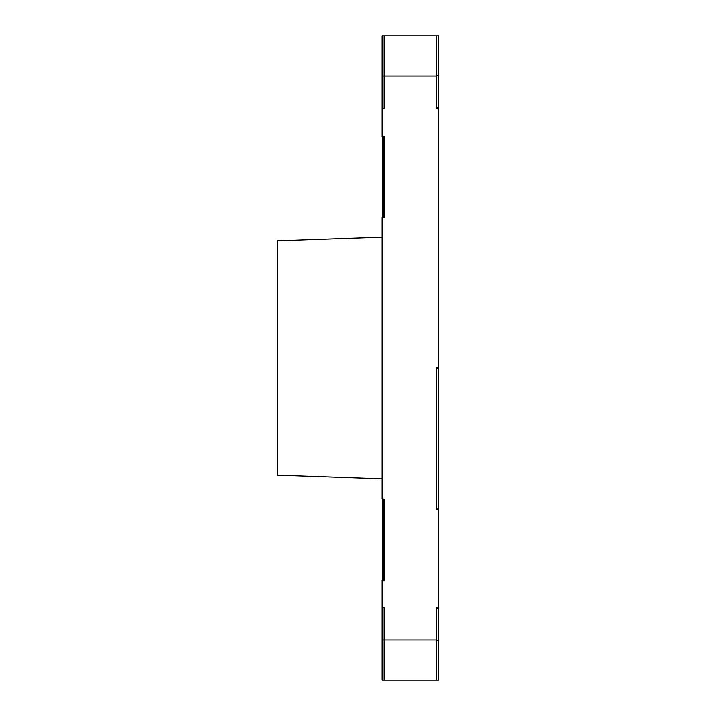 <?xml version="1.0" encoding="UTF-8"?>
<svg xmlns="http://www.w3.org/2000/svg" width="716" height="716" viewBox="0 0 716 716"><rect width="100%" height="100%" fill="white"/><g stroke="black" fill="none" stroke-linecap="round" stroke-linejoin="round"><path stroke-width="1.07" d="M382.165 607.705L382.165 580.094L382.165 607.705L384.179 607.705L384.179 639.925L436.536 639.925L436.536 607.705L438.55 607.705L438.55 509.031L436.536 509.031L436.536 368.069L438.55 368.069L438.55 108.295L436.536 108.295L436.536 76.075L384.179 76.075L436.536 76.075L436.536 108.295L438.55 108.295L438.55 368.069L436.536 368.069L436.536 509.031L438.55 509.031L438.55 607.705L436.536 607.705L436.536 639.925L384.179 639.925L384.179 680.2L436.536 680.2L384.179 680.2L384.179 607.705L382.165 607.705L382.165 639.925L382.165 607.705L384.179 607.705L382.165 607.705M382.165 499.07L382.165 478.825L382.165 499.07L384.179 499.07L384.179 580.094L382.165 580.094L384.179 580.094L384.179 499.07L382.165 499.07M384.179 35.8L436.536 35.8L384.179 35.8L384.179 108.295L382.165 108.295L382.165 136.702L384.179 136.702L384.179 217.61L382.165 217.61L382.165 478.825L277.45 475.164L382.165 478.825L382.165 217.61L384.179 217.61L384.179 136.702L382.165 136.702L382.165 108.295L384.179 108.295L384.179 35.8L382.165 35.8L382.165 76.075L382.165 35.8L384.179 35.8L384.179 76.075L382.165 76.075L382.165 108.295L382.165 76.075L384.179 76.075L384.179 35.8M277.45 240.836L382.165 237.175L277.45 240.836L277.45 475.164L277.45 240.836M436.536 75.287L436.536 107.516L438.55 107.516L438.55 75.287L436.536 75.287L438.55 75.287L438.55 35.8L436.536 35.8L436.536 75.287L436.536 35.8L438.55 35.8L438.55 107.516L436.536 107.516L436.536 108.295L436.536 75.287M436.536 607.705L436.536 608.484L438.55 608.484L436.536 608.484L436.536 640.713L438.55 640.713L438.55 608.484L438.55 640.713L436.536 640.713L436.536 680.2L438.55 680.2L438.55 640.713L438.55 680.2L436.536 680.2L436.536 607.705M436.536 367.97L438.55 367.97L436.536 367.97L436.536 508.933L438.55 508.933L436.536 508.933L436.536 367.97M438.55 508.933L438.55 367.97L438.55 508.933M383.167 579.513L382.362 579.513L383.167 579.513L383.167 498.963L383.167 579.513M382.362 498.963L383.167 498.963L382.362 498.963L382.362 579.513L382.362 498.963M382.165 680.2L382.165 639.925L384.179 639.925L384.179 607.705L384.179 639.925L382.165 639.925L382.165 680.2L384.179 680.2L384.179 639.925L384.179 680.2L382.165 680.2M383.167 217.037L382.362 217.037L383.167 217.037L383.167 136.488L383.167 217.037M383.167 136.488L382.362 136.488L382.362 217.037L382.362 136.488L383.167 136.488M382.165 108.295L384.179 108.295L384.179 76.075L384.179 108.295L382.165 108.295"/></g></svg>
